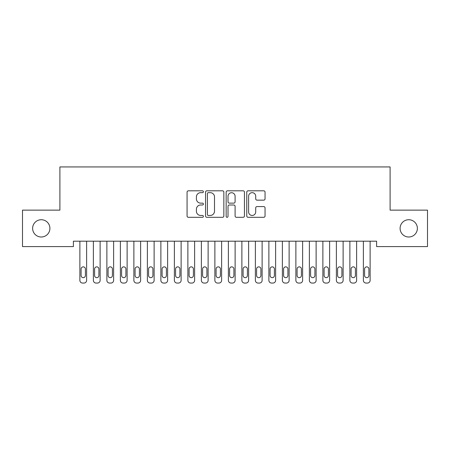 <?xml version="1.0" encoding="UTF-8"?>
<svg xmlns="http://www.w3.org/2000/svg" width="450" height="450" viewBox="0 0 450 450"><rect width="100%" height="100%" fill="white"/><g stroke="black" fill="none" stroke-linecap="round" stroke-linejoin="round"><path stroke-width="0.67" d="M203.4 191.739A0.928 0.928 0 0 0 202.472 190.811L188.393 190.811A1.327 1.327 0 0 0 187.071 192.133L187.071 215.989A1.327 1.327 0 0 0 188.393 217.311L202.472 217.311A0.928 0.928 0 0 0 203.4 216.382A0.928 0.928 0 0 0 202.472 215.46L200.649 215.46A4.241 4.241 0 0 1 196.408 211.219L196.408 209.227A4.241 4.241 0 0 1 200.649 204.992L202.472 204.992A0.928 0.928 0 0 0 203.4 204.064A0.928 0.928 0 0 0 202.472 203.136L200.649 203.136A4.241 4.241 0 0 1 196.408 198.894L196.408 196.903A4.241 4.241 0 0 1 200.649 192.667L202.472 192.667A0.928 0.928 0 0 0 203.4 191.739M400.095 228.364A8.64 8.64 0 0 0 408.735 237.004A8.64 8.64 0 0 0 417.375 228.364A8.64 8.64 0 0 0 408.735 219.724A8.64 8.64 0 0 0 400.095 228.364M32.625 228.364A8.64 8.64 0 0 0 41.265 237.004A8.64 8.64 0 0 0 49.905 228.364A8.64 8.64 0 0 0 41.265 219.724A8.64 8.64 0 0 0 32.625 228.364M263.728 200.154A1.327 1.327 0 0 0 265.05 198.827L265.05 192.133A1.327 1.327 0 0 0 263.728 190.811L248.091 190.811A1.327 1.327 0 0 0 246.763 192.133L246.763 215.989A1.327 1.327 0 0 0 248.091 217.311L263.728 217.311A1.327 1.327 0 0 0 265.05 215.989L265.05 207.906A1.327 1.327 0 0 0 263.728 206.578L257.034 206.578A1.327 1.327 0 0 0 255.707 207.906L255.707 211.911A3.544 3.544 0 0 1 252.163 215.46A3.544 3.544 0 0 1 248.619 211.911L248.619 196.211A3.544 3.544 0 0 1 252.163 192.667A3.544 3.544 0 0 1 255.707 196.211L255.707 198.827A1.327 1.327 0 0 0 257.034 200.154L263.728 200.154M376.605 241.189L73.395 241.189L73.395 246.589L22.5 246.589L22.5 210.139L59.895 210.139L59.895 166.939L390.105 166.939L390.105 210.139L427.5 210.139L427.5 246.589L376.605 246.589L376.605 241.189M223.841 192.133A1.327 1.327 0 0 0 222.514 190.811L206.876 190.811A1.327 1.327 0 0 0 205.554 192.133L205.554 215.989A1.327 1.327 0 0 0 206.876 217.311L222.514 217.311A1.327 1.327 0 0 0 223.841 215.989L223.841 192.133M227.486 190.811L243.124 190.811A1.327 1.327 0 0 1 244.446 192.133L244.446 215.989A1.327 1.327 0 0 1 243.124 217.311L236.43 217.311A1.327 1.327 0 0 1 235.102 215.989L235.102 206.314A1.327 1.327 0 0 0 233.781 204.992L229.343 204.992A1.327 1.327 0 0 0 228.015 206.314L228.015 216.382A0.928 0.928 0 0 1 227.087 217.311A0.928 0.928 0 0 1 226.159 216.382L226.159 192.133A1.327 1.327 0 0 1 227.486 190.811M208.339 192.667A0.928 0.928 0 0 0 207.411 193.596L207.411 214.532A0.928 0.928 0 0 0 208.339 215.46L210.257 215.46A4.241 4.241 0 0 0 214.498 211.219L214.498 196.903A4.241 4.241 0 0 0 210.257 192.667L208.339 192.667M235.102 196.279A3.544 3.544 0 0 0 231.559 192.729A3.544 3.544 0 0 0 228.015 196.279L228.015 201.808A1.327 1.327 0 0 0 229.343 203.136L233.781 203.136A1.327 1.327 0 0 0 235.102 201.808L235.102 196.279M79.875 280.361L79.875 241.189L79.875 280.361A2.7 2.7 0 0 0 82.575 283.061L83.925 283.061A2.7 2.7 0 0 0 86.625 280.361L86.625 241.189L86.625 280.361M85.41 275.501A2.16 2.16 0 0 1 83.25 277.661A2.16 2.16 0 0 1 81.09 275.501L81.09 269.021A2.16 2.16 0 0 1 83.25 266.861A2.16 2.16 0 0 1 85.41 269.021L85.41 275.501M82.575 283.061L83.925 283.061M93.375 280.361L93.375 241.189L93.375 280.361A2.7 2.7 0 0 0 96.075 283.061L97.425 283.061A2.7 2.7 0 0 0 100.125 280.361L100.125 241.189L100.125 280.361M106.875 280.361L106.875 241.189L106.875 280.361A2.7 2.7 0 0 0 109.575 283.061L110.925 283.061A2.7 2.7 0 0 0 113.625 280.361L113.625 241.189L113.625 280.361M98.91 275.501A2.16 2.16 0 0 1 96.75 277.661A2.16 2.16 0 0 1 94.59 275.501L94.59 269.021A2.16 2.16 0 0 1 96.75 266.861A2.16 2.16 0 0 1 98.91 269.021L98.91 275.501M96.075 283.061L97.425 283.061M112.41 275.501A2.16 2.16 0 0 1 110.25 277.661A2.16 2.16 0 0 1 108.09 275.501L108.09 269.021A2.16 2.16 0 0 1 110.25 266.861A2.16 2.16 0 0 1 112.41 269.021L112.41 275.501M109.575 283.061L110.925 283.061M120.375 280.361L120.375 241.189L120.375 280.361A2.7 2.7 0 0 0 123.075 283.061L124.425 283.061A2.7 2.7 0 0 0 127.125 280.361L127.125 241.189L127.125 280.361M133.875 280.361L133.875 241.189L133.875 280.361A2.7 2.7 0 0 0 136.575 283.061L137.925 283.061A2.7 2.7 0 0 0 140.625 280.361L140.625 241.189L140.625 280.361M125.91 275.501A2.16 2.16 0 0 1 123.75 277.661A2.16 2.16 0 0 1 121.59 275.501L121.59 269.021A2.16 2.16 0 0 1 123.75 266.861A2.16 2.16 0 0 1 125.91 269.021L125.91 275.501M123.075 283.061L124.425 283.061M139.41 275.501A2.16 2.16 0 0 1 137.25 277.661A2.16 2.16 0 0 1 135.09 275.501L135.09 269.021A2.16 2.16 0 0 1 137.25 266.861A2.16 2.16 0 0 1 139.41 269.021L139.41 275.501M136.575 283.061L137.925 283.061M147.375 280.361L147.375 241.189L147.375 280.361A2.7 2.7 0 0 0 150.075 283.061L151.425 283.061A2.7 2.7 0 0 0 154.125 280.361L154.125 241.189L154.125 280.361M152.91 275.501A2.16 2.16 0 0 1 150.75 277.661A2.16 2.16 0 0 1 148.59 275.501L148.59 269.021A2.16 2.16 0 0 1 150.75 266.861A2.16 2.16 0 0 1 152.91 269.021L152.91 275.501M150.075 283.061L151.425 283.061M160.875 280.361L160.875 241.189L160.875 280.361A2.7 2.7 0 0 0 163.575 283.061L164.925 283.061A2.7 2.7 0 0 0 167.625 280.361L167.625 241.189L167.625 280.361M166.41 275.501A2.16 2.16 0 0 1 164.25 277.661A2.16 2.16 0 0 1 162.09 275.501L162.09 269.021A2.16 2.16 0 0 1 164.25 266.861A2.16 2.16 0 0 1 166.41 269.021L166.41 275.501M163.575 283.061L164.925 283.061M174.375 280.361L174.375 241.189L174.375 280.361A2.7 2.7 0 0 0 177.075 283.061L178.425 283.061A2.7 2.7 0 0 0 181.125 280.361L181.125 241.189L181.125 280.361M187.875 280.361L187.875 241.189L187.875 280.361A2.7 2.7 0 0 0 190.575 283.061L191.925 283.061A2.7 2.7 0 0 0 194.625 280.361L194.625 241.189L194.625 280.361M201.375 280.361L201.375 241.189L201.375 280.361A2.7 2.7 0 0 0 204.075 283.061L205.425 283.061A2.7 2.7 0 0 0 208.125 280.361L208.125 241.189L208.125 280.361M214.875 280.361L214.875 241.189L214.875 280.361A2.7 2.7 0 0 0 217.575 283.061L218.925 283.061A2.7 2.7 0 0 0 221.625 280.361L221.625 241.189L221.625 280.361M228.375 280.361L228.375 241.189L228.375 280.361A2.7 2.7 0 0 0 231.075 283.061L232.425 283.061A2.7 2.7 0 0 0 235.125 280.361L235.125 241.189L235.125 280.361M241.875 280.361L241.875 241.189L241.875 280.361A2.7 2.7 0 0 0 244.575 283.061L245.925 283.061A2.7 2.7 0 0 0 248.625 280.361L248.625 241.189L248.625 280.361M255.375 280.361L255.375 241.189L255.375 280.361A2.7 2.7 0 0 0 258.075 283.061L259.425 283.061A2.7 2.7 0 0 0 262.125 280.361L262.125 241.189L262.125 280.361M268.875 280.361L268.875 241.189L268.875 280.361A2.7 2.7 0 0 0 271.575 283.061L272.925 283.061A2.7 2.7 0 0 0 275.625 280.361L275.625 241.189L275.625 280.361M282.375 280.361L282.375 241.189L282.375 280.361A2.7 2.7 0 0 0 285.075 283.061L286.425 283.061A2.7 2.7 0 0 0 289.125 280.361L289.125 241.189L289.125 280.361M295.875 280.361L295.875 241.189L295.875 280.361A2.7 2.7 0 0 0 298.575 283.061L299.925 283.061A2.7 2.7 0 0 0 302.625 280.361L302.625 241.189L302.625 280.361M309.375 280.361L309.375 241.189L309.375 280.361A2.7 2.7 0 0 0 312.075 283.061L313.425 283.061A2.7 2.7 0 0 0 316.125 280.361L316.125 241.189L316.125 280.361M322.875 280.361L322.875 241.189L322.875 280.361A2.7 2.7 0 0 0 325.575 283.061L326.925 283.061A2.7 2.7 0 0 0 329.625 280.361L329.625 241.189L329.625 280.361M336.375 280.361L336.375 241.189L336.375 280.361A2.7 2.7 0 0 0 339.075 283.061L340.425 283.061A2.7 2.7 0 0 0 343.125 280.361L343.125 241.189L343.125 280.361M349.875 280.361L349.875 241.189L349.875 280.361A2.7 2.7 0 0 0 352.575 283.061L353.925 283.061A2.7 2.7 0 0 0 356.625 280.361L356.625 241.189L356.625 280.361M179.91 275.501A2.16 2.16 0 0 1 177.75 277.661A2.16 2.16 0 0 1 175.59 275.501L175.59 269.021A2.16 2.16 0 0 1 177.75 266.861A2.16 2.16 0 0 1 179.91 269.021L179.91 275.501M177.075 283.061L178.425 283.061M193.41 275.501A2.16 2.16 0 0 1 191.25 277.661A2.16 2.16 0 0 1 189.09 275.501L189.09 269.021A2.16 2.16 0 0 1 191.25 266.861A2.16 2.16 0 0 1 193.41 269.021L193.41 275.501M190.575 283.061L191.925 283.061M206.91 275.501A2.16 2.16 0 0 1 204.75 277.661A2.16 2.16 0 0 1 202.59 275.501L202.59 269.021A2.16 2.16 0 0 1 204.75 266.861A2.16 2.16 0 0 1 206.91 269.021L206.91 275.501M204.075 283.061L205.425 283.061M220.41 275.501A2.16 2.16 0 0 1 218.25 277.661A2.16 2.16 0 0 1 216.09 275.501L216.09 269.021A2.16 2.16 0 0 1 218.25 266.861A2.16 2.16 0 0 1 220.41 269.021L220.41 275.501M217.575 283.061L218.925 283.061M233.91 275.501A2.16 2.16 0 0 1 231.75 277.661A2.16 2.16 0 0 1 229.59 275.501L229.59 269.021A2.16 2.16 0 0 1 231.75 266.861A2.16 2.16 0 0 1 233.91 269.021L233.91 275.501M231.075 283.061L232.425 283.061M247.41 275.501A2.16 2.16 0 0 1 245.25 277.661A2.16 2.16 0 0 1 243.09 275.501L243.09 269.021A2.16 2.16 0 0 1 245.25 266.861A2.16 2.16 0 0 1 247.41 269.021L247.41 275.501M244.575 283.061L245.925 283.061M260.91 275.501A2.16 2.16 0 0 1 258.75 277.661A2.16 2.16 0 0 1 256.59 275.501L256.59 269.021A2.16 2.16 0 0 1 258.75 266.861A2.16 2.16 0 0 1 260.91 269.021L260.91 275.501M258.075 283.061L259.425 283.061M274.41 275.501A2.16 2.16 0 0 1 272.25 277.661A2.16 2.16 0 0 1 270.09 275.501L270.09 269.021A2.16 2.16 0 0 1 272.25 266.861A2.16 2.16 0 0 1 274.41 269.021L274.41 275.501M271.575 283.061L272.925 283.061M287.91 275.501A2.16 2.16 0 0 1 285.75 277.661A2.16 2.16 0 0 1 283.59 275.501L283.59 269.021A2.16 2.16 0 0 1 285.75 266.861A2.16 2.16 0 0 1 287.91 269.021L287.91 275.501M285.075 283.061L286.425 283.061M301.41 275.501A2.16 2.16 0 0 1 299.25 277.661A2.16 2.16 0 0 1 297.09 275.501L297.09 269.021A2.16 2.16 0 0 1 299.25 266.861A2.16 2.16 0 0 1 301.41 269.021L301.41 275.501M298.575 283.061L299.925 283.061M314.91 275.501A2.16 2.16 0 0 1 312.75 277.661A2.16 2.16 0 0 1 310.59 275.501L310.59 269.021A2.16 2.16 0 0 1 312.75 266.861A2.16 2.16 0 0 1 314.91 269.021L314.91 275.501M312.075 283.061L313.425 283.061M328.41 275.501A2.16 2.16 0 0 1 326.25 277.661A2.16 2.16 0 0 1 324.09 275.501L324.09 269.021A2.16 2.16 0 0 1 326.25 266.861A2.16 2.16 0 0 1 328.41 269.021L328.41 275.501M325.575 283.061L326.925 283.061M341.91 275.501A2.16 2.16 0 0 1 339.75 277.661A2.16 2.16 0 0 1 337.59 275.501L337.59 269.021A2.16 2.16 0 0 1 339.75 266.861A2.16 2.16 0 0 1 341.91 269.021L341.91 275.501M339.075 283.061L340.425 283.061M355.41 275.501A2.16 2.16 0 0 1 353.25 277.661A2.16 2.16 0 0 1 351.09 275.501L351.09 269.021A2.16 2.16 0 0 1 353.25 266.861A2.16 2.16 0 0 1 355.41 269.021L355.41 275.501M352.575 283.061L353.925 283.061M363.375 280.361L363.375 241.189L363.375 280.361A2.7 2.7 0 0 0 366.075 283.061L367.425 283.061A2.7 2.7 0 0 0 370.125 280.361L370.125 241.189L370.125 280.361M368.91 275.501A2.16 2.16 0 0 1 366.75 277.661A2.16 2.16 0 0 1 364.59 275.501L364.59 269.021A2.16 2.16 0 0 1 366.75 266.861A2.16 2.16 0 0 1 368.91 269.021L368.91 275.501M366.075 283.061L367.425 283.061"/></g></svg>
